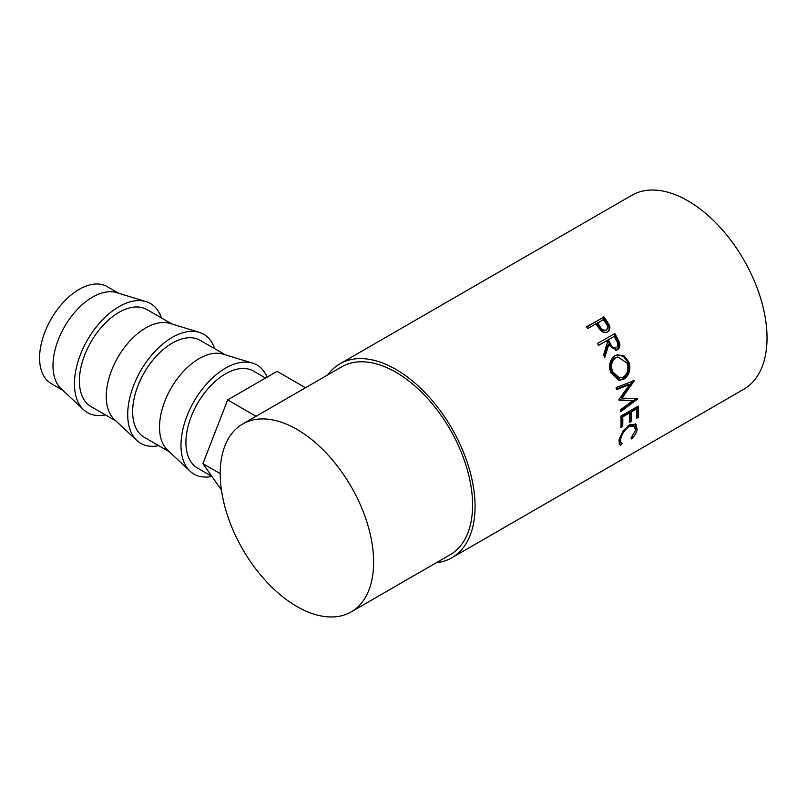 <?xml version="1.0" encoding="UTF-8"?>
<svg xmlns="http://www.w3.org/2000/svg" width="807" height="807" viewBox="0 0 807 807"><rect width="100%" height="100%" fill="white"/><g stroke="black" fill="none" stroke-linecap="round" stroke-linejoin="round"><path stroke-width="1.21" d="M118.71 293.264L107.17 286.606A55.986 32.32 120 0 0 79.177 289.38A55.986 32.32 120 0 0 42.6 338.718A55.986 32.32 120 0 0 51.184 383.577L62.714 390.245M161.4 317.918A62.986 36.365 120 0 0 146.017 301.596L116.611 292.628A55.986 32.32 120 0 0 92.573 297.117A55.986 32.32 120 0 0 57.085 343.056A55.986 32.32 120 0 0 61.12 388.752L83.595 409.734A62.986 36.365 120 0 0 105.414 414.889M146.017 301.596A62.986 36.365 120 0 0 118.982 306.65A62.986 36.365 120 0 0 79.056 358.328A62.986 36.365 120 0 0 83.595 409.734M115.986 420.992L90.989 406.557A55.986 32.32 -60 0 1 82.405 361.697A55.986 32.32 -60 0 1 118.982 312.359A55.986 32.32 -60 0 1 146.975 309.585L171.972 324.021M214.672 348.674A62.986 36.365 120 0 0 199.289 332.353L169.884 323.385A55.986 32.32 120 0 0 145.845 327.874A55.986 32.32 120 0 0 110.357 373.812A55.986 32.32 120 0 0 114.382 419.499L136.857 440.481A62.986 36.365 120 0 0 158.676 445.646M199.289 332.353A62.986 36.365 120 0 0 172.244 337.397A62.986 36.365 120 0 0 132.318 389.085A62.986 36.365 120 0 0 136.857 440.481M169.258 451.749L144.251 437.313A55.986 32.32 -60 0 1 135.667 392.454A55.986 32.32 -60 0 1 172.244 343.116A55.986 32.32 -60 0 1 200.237 340.342L225.244 354.777M267.087 377.141A62.986 36.365 120 0 0 252.551 363.11L223.146 354.142A55.986 32.32 120 0 0 199.107 358.621A55.986 32.32 120 0 0 163.619 404.569A55.986 32.32 120 0 0 167.654 450.256L190.129 471.238A62.986 36.365 120 0 0 211.888 476.412M252.551 363.11A62.986 36.365 120 0 0 225.516 368.153A62.986 36.365 120 0 0 185.59 419.842A62.986 36.365 120 0 0 190.129 471.238M211.827 476.332L197.523 468.07A55.986 32.32 -60 0 1 188.939 423.201A55.986 32.32 -60 0 1 225.516 373.873A55.986 32.32 -60 0 1 253.509 371.099L265.533 378.039M603.818 316.778A111.971 64.651 60 0 1 606.582 320.651L609.426 325.403C610.395 328.348 609.769 330.507 607.55 331.889C605.189 333.14 602.859 332.615 600.539 330.315L596.777 325.342A111.971 64.651 60 0 0 595.768 323.92L587.778 328.54A111.971 64.651 60 0 0 586.497 326.774L603.122 317.555A110.226 63.642 60 0 1 605.845 321.368L608.639 326.048C609.588 328.953 608.942 331.092 606.723 332.474M614.783 333.513A111.971 64.651 60 0 1 617.194 337.78L619.554 342.814C620.351 345.971 619.615 348.291 617.345 349.754L616.356 350.198L608.73 344.74L604.796 357.36A111.971 64.651 60 0 0 603.606 354.929L607.429 342.36A111.971 64.651 60 0 0 606.551 340.806L598.552 345.416A111.971 64.651 60 0 0 597.462 343.51L613.915 334.027A110.226 63.642 60 0 1 616.286 338.224L618.606 343.187C619.383 346.304 618.626 348.594 616.366 350.056L615.842 350.319M628.925 362.04C631.044 369.576 629.339 375.285 623.811 379.179L619.151 380.339L610.788 372.733C608.428 365.309 609.82 359.66 614.964 355.796L617.355 354.828L624.134 355.988L628.925 362.04L627.846 362.101C629.924 369.525 628.199 375.174 622.661 379.058L618.555 380.268M618.868 399.687A111.971 64.651 60 0 1 618.949 400.131L632.597 400.706L620.371 409.926A111.971 64.651 60 0 1 620.563 411.832L637.591 399.031A111.971 64.651 60 0 0 637.56 398.749L622.015 398.093L634.262 380.823A111.971 64.651 60 0 0 634.191 380.541L616.114 387.612A111.971 64.651 60 0 1 616.639 389.62L629.662 384.515L618.868 399.687M638.196 406.092A111.971 64.651 60 0 1 638.236 417.401L636.461 418.419A111.971 64.651 60 0 0 636.501 408.967L631.175 412.044A111.971 64.651 60 0 1 631.135 421.496L629.359 422.525A111.971 64.651 60 0 0 629.399 413.063L622.742 416.916A111.971 64.651 60 0 1 622.691 426.368L620.916 427.397A111.971 64.651 60 0 0 620.876 416.099L638.196 406.092M631.689 438.937L631.034 438.251L635.432 430.403L634.342 425.995L629.258 426.57C624.668 429.818 621.834 433.954 620.754 438.978C620.25 441.479 620.724 442.952 622.157 443.386L620.734 445.262L619.564 444.738L618.969 440.007L623.125 430.767L629.521 424.805L635.906 424.169L637.187 429.475C636.541 432.613 634.706 435.77 631.689 438.937M620.109 441.843L622.157 443.386M327.763 374.882A111.971 64.651 60 0 1 339.898 363.836A111.971 64.651 60 0 1 395.884 369.374A111.971 64.651 60 0 1 469.038 468.05A111.971 64.651 60 0 1 451.87 557.778A111.971 64.651 60 0 1 436.234 562.761M339.898 363.836L631.871 195.264A111.971 64.651 60 0 1 687.857 200.812A111.971 64.651 60 0 1 761.001 299.488A111.971 64.651 60 0 1 743.842 389.216L451.87 557.778M296.915 429.374A108.471 62.623 60 0 1 367.78 524.964A108.471 62.623 60 0 1 351.156 611.888A108.471 62.623 60 0 1 296.915 606.511A108.471 62.623 60 0 1 226.051 510.922A108.471 62.623 60 0 1 242.675 424.008A108.471 62.623 60 0 1 296.915 429.374M242.675 424.008L341.654 366.862A108.471 62.623 60 0 1 395.884 372.239A108.471 62.623 60 0 1 466.749 467.828A108.471 62.623 60 0 1 450.124 554.752L351.156 611.888M634.342 425.995L633.142 425.128L628.421 425.491M629.258 426.57L628.028 425.713M619.675 437.374L619.544 437.989C619.05 440.451 619.524 441.893 620.966 442.297L619.06 444.042M620.754 438.978L619.544 437.989M620.734 445.262L619.554 444.153M635.25 423.796L635.977 428.487L635.422 430.444M637.187 429.475L635.977 428.487M638.236 417.401L636.531 416.876M636.501 408.967L635.27 408.322L629.944 411.399A110.226 63.642 60 0 1 629.894 420.699L629.42 420.982M631.175 412.044L629.944 411.399M631.135 421.496L629.894 420.699M629.399 413.063L628.169 412.417L621.501 416.271A110.226 63.642 60 0 1 621.461 425.571L620.987 425.854M622.742 416.916L621.501 416.271M622.691 426.368L621.461 425.571M637.026 406.768A110.226 63.642 60 0 1 637.005 416.604M616.487 389.014L628.482 384.283L629.662 384.515M618.888 399.808L632.597 400.706M636.37 398.517L637.591 399.031M636.128 398.698L620.432 410.46M634.262 380.823L633.091 380.601L620.815 397.73L622.015 398.093M623.811 379.179L622.661 379.058M616.871 354.959L623.337 356.321L627.846 362.101M617.94 356.966L614.833 357.985C610.677 361.153 609.547 365.722 611.454 371.694L618.404 378.029L623.216 377.172C627.604 373.954 628.935 369.283 627.19 363.16L617.94 356.966L615.852 357.773C611.706 360.951 610.596 365.571 612.533 371.623L619.584 378.11M614.833 357.985L615.852 357.773M611.454 371.694L612.533 371.623M619.554 342.814L618.606 343.187M617.345 349.754L616.366 350.056M608.73 344.74L607.812 345.164L604.272 356.27M606.551 340.806L598.542 345.396M597.462 343.52L613.915 334.027M614.944 348.342L616.397 347.787C613.804 348.432 611.827 347.071 610.465 343.711L608.327 339.777L614.097 336.448L607.439 340.261L609.547 344.145C610.889 347.454 612.846 348.775 615.428 348.12M608.327 339.777L607.439 340.261M614.097 336.448A111.971 64.651 60 0 1 616.316 340.463C618.283 343.409 618.313 345.85 616.397 347.787M609.426 325.403L608.639 326.048M586.699 327.037L603.122 317.555M597.543 322.891L599.944 326.411C601.608 329.528 603.757 330.739 606.38 330.033C608.256 328.177 608.085 325.907 605.865 323.214A111.971 64.651 60 0 0 603.323 319.562L596.827 323.647L599.187 327.107C600.822 330.174 602.95 331.354 605.573 330.648L606.107 330.234M599.944 326.411L599.187 327.107M256.031 416.291L227.645 399.909L202.92 463.652L221.411 489.96M220.21 473.638L202.92 463.652M305.49 387.743L277.114 371.351L227.645 399.909M617.194 337.78L616.286 338.224M610.465 343.711L609.547 344.145M606.582 320.651L605.845 321.368"/></g></svg>
